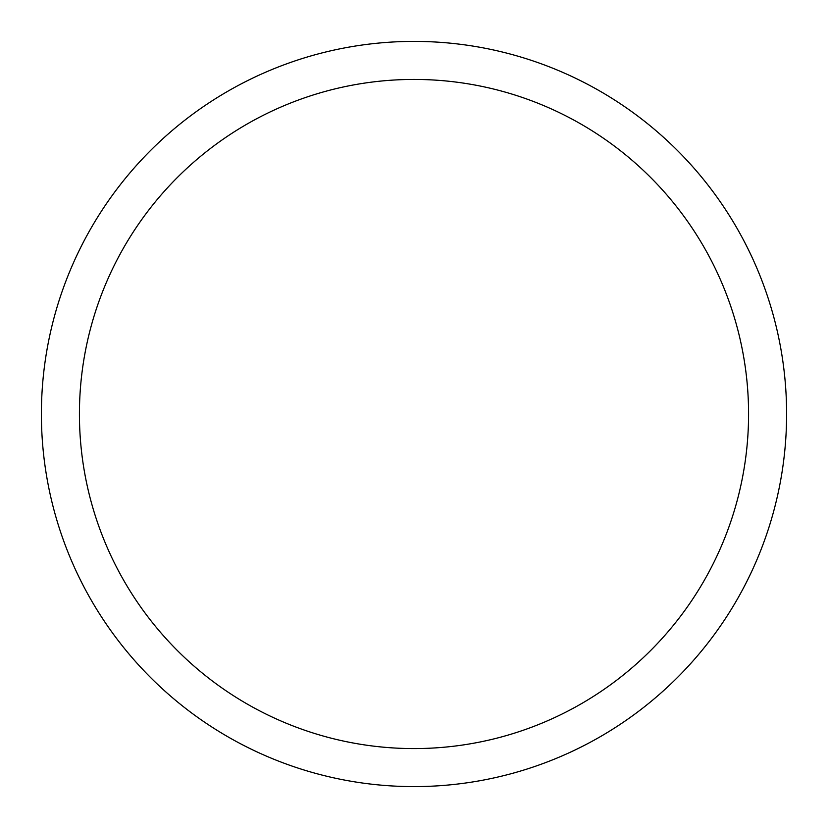 <?xml version="1.0" encoding="UTF-8"?>
<svg xmlns="http://www.w3.org/2000/svg" width="828" height="828" viewBox="0 0 828 828"><rect width="100%" height="100%" fill="white"/><g stroke="black" fill="none" stroke-linecap="round" stroke-linejoin="round"><path stroke-width="1.24" d="M414 41.4A372.6 372.6 0 0 1 736.682 600.3A372.6 372.6 0 0 1 91.318 600.3A372.6 372.6 0 0 1 414 41.4M414 79.436A334.564 334.564 0 0 1 703.748 581.287A334.564 334.564 0 0 1 124.252 581.287A334.564 334.564 0 0 1 414 79.436"/></g></svg>
